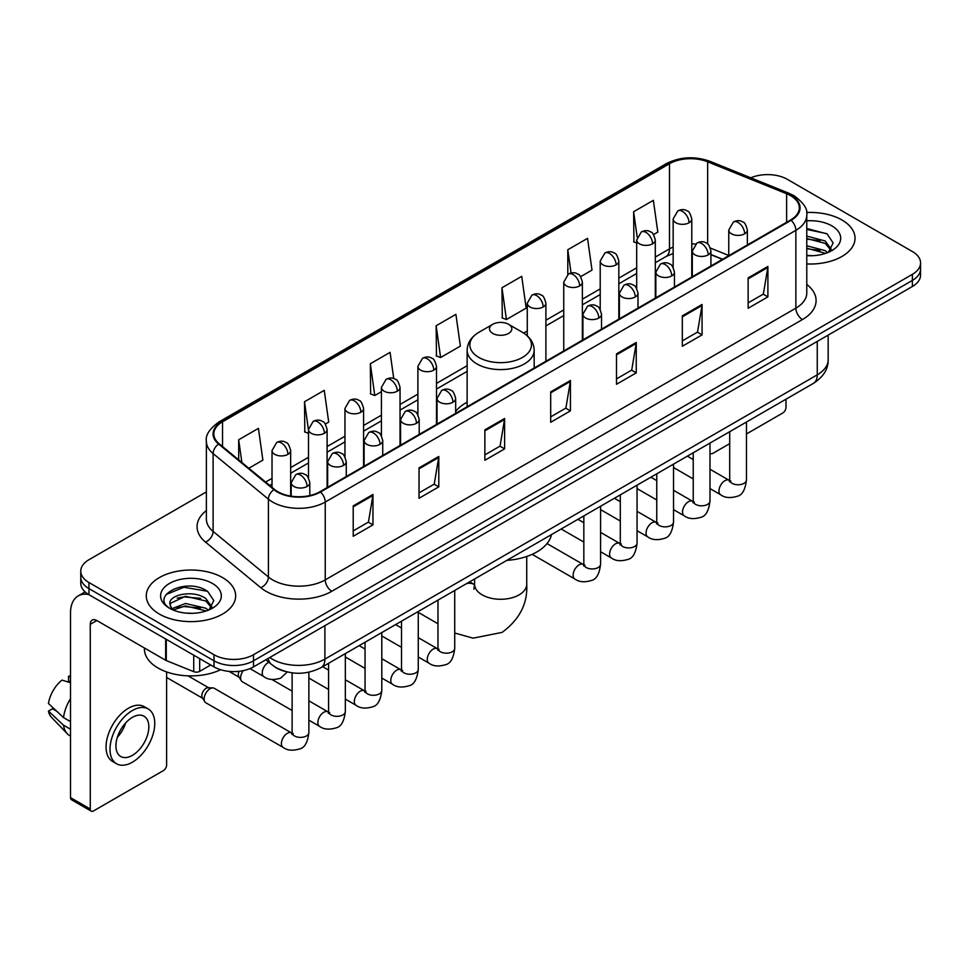 <?xml version="1.0" encoding="UTF-8"?>
<svg xmlns="http://www.w3.org/2000/svg" width="969" height="969" viewBox="0 0 969 969"><rect width="100%" height="100%" fill="white"/><g stroke="black" fill="none" stroke-linecap="round" stroke-linejoin="round"><path stroke-width="1.45" d="M467.143 402.208A49.334 28.489 0 0 0 455.66 411.425M722.402 259.365L710.919 254.726M284.934 671.36A27.931 16.122 180 0 1 273.658 666.078M206.373 491.925L88.942 559.731A27.931 16.122 0 0 0 80.766 571.129L80.766 583.29A27.931 16.122 0 0 0 88.942 594.687L214.004 666.89A27.931 16.122 0 0 0 253.49 666.89L912.374 286.497A27.931 16.122 0 0 0 920.55 275.099L920.55 269.019A27.931 16.122 0 0 1 912.374 280.416A27.931 16.122 0 0 0 920.55 269.019L920.55 262.938A27.931 16.122 0 0 0 912.374 251.528L787.312 179.326A27.931 16.122 0 0 0 750.805 177.836M80.766 571.129A27.931 16.122 0 0 0 88.942 582.526L214.004 654.729A27.931 16.122 0 0 0 253.49 654.729L253.49 660.81L912.374 280.416L253.49 660.81A27.931 16.122 0 0 1 214.004 660.81A27.931 16.122 0 0 0 253.49 660.81L253.49 666.89M88.942 582.526L88.942 588.607L214.004 660.81L88.942 588.607A27.931 16.122 0 0 1 80.766 577.209A27.931 16.122 0 0 0 88.942 588.607L88.942 594.687M841.94 219.987A44.683 25.8 0 0 0 806.596 212.526A44.683 25.8 0 0 1 841.94 219.987A44.683 25.8 0 0 1 855.033 238.229A44.683 25.8 0 0 0 841.94 219.987M222.555 577.585A44.683 25.8 0 0 0 173.863 572.001A44.683 25.8 0 0 0 146.283 595.826A44.683 25.8 0 0 0 159.364 614.067A44.683 25.8 0 0 0 208.069 619.663A44.683 25.8 0 0 0 235.649 595.826A44.683 25.8 0 0 0 222.555 577.585A44.683 25.8 0 0 0 173.863 572.001A44.683 25.8 0 0 0 146.283 595.826A44.683 25.8 0 0 0 159.364 614.067A44.683 25.8 0 0 0 208.069 619.663A44.683 25.8 0 0 0 235.649 595.826A44.683 25.8 0 0 0 222.555 577.585M790.595 195.665A29.785 17.2 180 0 1 799.328 207.826A29.785 17.2 180 0 1 790.595 219.987L319.976 491.707A29.785 17.2 180 0 1 274.506 489.406L219.212 443.814A29.785 17.2 180 0 1 213.822 433.942A29.785 17.2 180 0 1 222.543 421.781L669.494 163.737A29.785 17.2 180 0 1 707.649 161.811L786.622 193.739A29.785 17.2 180 0 1 790.595 195.665M791.128 195.363A30.536 17.624 0 0 0 787.046 193.388L708.073 161.46A30.536 17.624 0 0 0 668.973 163.434L222.022 421.479A30.536 17.624 0 0 0 218.606 444.056L273.9 489.648A30.536 17.624 0 0 0 320.497 492.01L791.128 220.29A30.536 17.624 0 0 0 791.128 195.363M353.213 505.879L353.213 536.281L372.956 524.883L372.956 494.481L353.213 505.879M353.213 530.891L368.426 522.109L372.883 495.486A7.449 4.3 -120 0 0 372.956 494.481M368.293 522.182L372.956 524.883M419.032 467.882L419.032 498.284L438.787 486.874L438.787 456.472L419.032 467.882M419.032 492.882L434.245 484.1L438.703 457.489A7.449 4.3 -120 0 0 438.787 456.472M434.112 484.185L438.787 486.874M484.863 429.873L484.863 460.275L504.607 448.877L504.607 418.475L484.863 429.873M484.863 454.885L500.065 446.103L504.522 419.48A7.449 4.3 -120 0 0 504.607 418.475M499.931 446.176L504.607 448.877M748.141 277.873L748.141 308.263L767.896 296.865L767.896 266.463L748.141 277.873M748.141 302.873L763.354 294.091L767.811 267.48A7.449 4.3 -120 0 0 767.896 266.463M763.221 294.176L767.896 296.865M682.321 315.87L682.321 346.272L702.065 334.874L702.065 304.472L682.321 315.87M682.321 340.882L697.535 332.101L701.992 305.477A7.449 4.3 -120 0 0 702.065 304.472M697.401 332.173L702.065 334.874M616.502 353.867L616.502 384.269L636.245 372.871L636.245 342.469L616.502 353.867M616.502 378.879L631.715 370.097L636.173 343.474A7.449 4.3 -120 0 0 636.245 342.469M631.582 370.17L636.245 372.871M550.683 391.876L550.683 422.278L570.426 410.868L570.426 380.478L550.683 391.876M550.683 416.876L565.884 408.094L570.341 381.483A7.449 4.3 -120 0 0 570.426 380.478M565.751 408.179L570.426 410.868M806.777 263.943A44.683 25.8 0 0 0 855.033 238.229A44.683 25.8 0 0 1 806.777 263.943M253.49 654.729L912.374 274.336A27.931 16.122 0 0 0 920.55 262.938M325.354 424.059L328.709 422.121L324.252 390.35L304.508 401.747L304.823 431.968M248.839 468.233L262.89 460.118L258.432 428.359L238.689 439.756L238.689 459.863M501.966 287.745L506.424 319.516L526.179 308.118L521.722 276.347L501.966 287.745L502.293 317.965M580.613 276.686L591.998 270.109L587.541 238.35L567.798 249.748L567.798 274.445M653.542 234.583L657.818 232.112L653.36 200.341L633.617 211.739L633.932 241.959M393.753 378.588L390.071 352.353L370.328 363.75L370.642 393.971M436.147 325.754L440.604 357.513L460.36 346.115L455.902 314.344L436.147 325.754L436.474 355.962M440.604 357.513L436.147 355.853M506.424 319.516L501.966 317.844M567.798 249.748L571.056 273.028M636.681 242.989L633.617 241.838M633.617 211.739L637.166 237.054M370.328 363.75L374.785 395.522L381.423 391.682M374.785 395.522L370.328 393.85M308.493 433.337L304.508 431.847M304.508 401.747L308.493 430.163M238.689 439.756L241.875 462.492M806.777 255.428L812.313 255.719M806.777 245.775L825.225 250.644L827.683 252.606M806.777 248.197L825.661 253.357M806.777 236.121L825.225 240.99L831.269 249.336M806.777 238.544L825.225 243.401L830.784 249.966M806.777 255.634A30.342 17.515 0 0 0 831.802 250.62A30.342 17.515 0 0 0 831.802 225.838A30.342 17.515 0 0 0 806.777 220.835M828.398 252.315L833.158 242.977L827.138 233.917L806.777 228.49M806.777 229.435L826.727 233.638M806.777 239.089L820.016 240.736M806.777 248.742L820.016 250.39M709.986 452.923A4.651 2.689 120 0 0 710.604 453.553A4.651 2.689 120 0 0 712.93 453.322L729.693 443.645M746.457 433.967L782.698 413.048A4.651 2.689 120 0 0 785.992 407.343L785.992 399.192M492.761 333.421A11.168 6.444 0 0 0 508.555 333.421A11.168 6.444 0 0 0 508.555 324.3L522.424 332.306A30.79 17.769 0 0 1 522.424 357.452A30.79 17.769 0 0 1 478.892 357.452A30.79 17.769 0 0 1 478.892 332.306C471.309 336.812 467.397 342.796 467.143 350.257A33.515 19.344 0 0 0 476.954 363.932A33.515 19.344 0 0 0 513.485 368.123A33.515 19.344 0 0 0 534.161 350.257C533.919 342.796 530.007 336.812 522.424 332.306L508.555 324.3A11.168 6.444 0 0 0 492.761 324.3A11.168 6.444 0 0 0 492.761 333.421M506.811 560.385A51.2 29.554 0 0 0 551.482 534.585M292.117 710.495L242.323 681.752A8.382 4.833 -60 0 1 241.281 680.71A8.382 4.833 -60 0 1 240.591 677.912A8.382 4.833 -60 0 1 243.267 670.645M241.281 680.71L238.786 676.713A6.056 3.488 -60 0 1 238.289 674.69A6.056 3.488 -60 0 1 239.101 671.311M204.132 698.964A8.382 4.833 -60 0 1 210.055 688.705A8.382 4.833 -60 0 1 212.817 687.905A8.382 4.833 -60 0 1 214.246 688.293L291.512 732.903A8.382 4.833 -60 0 0 287.696 733.121A8.382 4.833 -60 0 0 287.333 733.327A8.382 4.833 -60 0 0 281.858 740.704A8.382 4.833 -60 0 0 283.142 747.414L205.864 702.804A8.382 4.833 -60 0 1 204.81 701.774A8.382 4.833 -60 0 1 204.132 698.964M204.81 701.774L202.315 697.765A6.056 3.488 -60 0 1 201.818 695.742A6.056 3.488 -60 0 1 206.106 688.329A6.056 3.488 -60 0 1 208.105 687.748L212.817 687.905M199.687 658.629L199.687 671.36L210.709 664.988M88.627 594.506A37.234 21.5 -120 0 0 78.223 595.887A37.234 21.5 -120 0 0 70.507 612.929L70.507 797.62L90.262 809.018L90.262 624.327A9.315 5.378 60 0 1 92.188 620.075A9.315 5.378 60 0 1 96.839 620.535L165.663 660.264L165.663 638.983M90.262 809.018A4.651 2.689 120 0 0 91.219 811.15L71.476 799.752A4.651 2.689 -60 0 1 70.507 797.62M91.219 811.15A4.651 2.689 120 0 0 93.545 810.92L163.313 770.646A4.651 2.689 120 0 0 166.607 764.941L166.607 671.929M199.687 671.36A4.651 2.689 180 0 1 193.727 671.662L166.28 660.567A4.651 2.689 180 0 1 165.663 660.264M132.378 755.36A23.268 13.433 120 0 0 147.591 734.853A23.268 13.433 120 0 0 144.018 716.212A23.268 13.433 120 0 0 132.378 717.363A23.268 13.433 120 0 0 117.176 737.869A23.268 13.433 120 0 0 120.75 756.51A23.268 13.433 120 0 0 132.378 755.36M117.346 737.324A23.268 13.433 120 0 0 125.704 722.862M70.507 676.907L68.533 676.314L68.533 680.977L70.507 682.128M148.209 708.957L144.26 706.667A31.65 18.278 120 0 0 128.429 708.242A31.65 18.278 120 0 0 107.753 736.125A31.65 18.278 120 0 0 112.61 761.489L116.559 763.766A31.65 18.278 120 0 0 132.378 762.203A31.65 18.278 120 0 0 153.054 734.32A31.65 18.278 120 0 0 148.209 708.957A31.65 18.278 120 0 0 132.378 710.519A31.65 18.278 120 0 0 111.701 738.414A31.65 18.278 120 0 0 116.559 763.766M70.507 698.661A30.717 17.733 120 0 0 63.518 717.593L48.45 703.494A24.201 13.978 120 0 1 61.955 680.105L70.507 682.709M70.507 721.626L63.518 717.593M56.602 711.125L52.496 708.763L48.45 711.101L63.518 725.2L70.507 729.233M63.518 725.2A30.717 17.733 120 0 0 67.309 733.775A30.717 17.733 120 0 0 69.635 735.604L70.507 736.113M70.507 675.756A24.201 13.978 120 0 0 68.533 676.314M48.45 711.101A24.201 13.978 120 0 0 51.309 717.121L67.309 733.775M144.417 648.007L144.417 649.036A46.548 26.866 0 0 0 158.056 668.029A46.548 26.866 0 0 0 220.641 669.724M185.915 613.111L192.94 613.316M171.973 608.653L185.515 603.481L205.84 608.241L208.299 610.204M173.221 609.949L185.515 605.904L206.276 610.954M172.179 609.586L170.011 604.499A21.039 12.149 0 0 0 173.403 610.119M211.884 606.933L205.84 598.588C193.206 589.164 167.225 594.978 170.011 604.499L169.926 603.566M170.059 604.789L170.641 603.227L185.515 596.25L205.84 600.998L211.412 607.563M209.013 609.913L213.774 600.574L207.754 591.514C186.472 576.216 148.632 596.383 170.483 608.738L171.561 609.404M212.417 583.435A30.342 17.515 0 0 0 169.502 583.435A30.342 17.515 0 0 0 169.502 608.217A30.342 17.515 0 0 0 212.417 608.217A30.342 17.515 0 0 0 212.417 583.435M166.038 594.554L183.868 587.25L207.354 591.235M177.17 598.115L183.868 596.904L200.631 598.333M177.17 607.769L183.868 606.558L200.631 607.987M269.757 657.503A37.234 21.5 0 0 0 272.253 659.102A37.234 21.5 0 0 0 324.906 659.102L817.255 374.846A37.234 21.5 0 0 0 828.168 359.644C828.434 368.886 823.517 376.796 813.403 383.373L321.054 667.629A18.617 10.744 60 0 0 324.906 659.102L324.906 625.659M817.255 341.403L817.255 374.846A18.617 10.744 60 0 1 813.403 383.373M268.243 658.375A18.617 12.452 129.5 0 0 271.49 664.431L265.833 659.768M912.374 286.497L912.374 274.336M214.004 666.89L214.004 654.729M806.777 284.426A46.548 26.866 180 0 1 802.453 319.552L331.822 591.272A9.315 5.378 60 0 1 325.245 579.874L795.864 308.154A37.234 21.5 0 0 0 806.777 292.953L806.777 215.13A37.234 21.5 180 0 1 795.864 230.331A9.315 5.378 -120 0 0 791.128 220.29M331.822 591.272A46.548 26.866 180 0 1 266.003 591.272A46.548 26.866 180 0 1 260.782 587.686L205.489 542.083A46.548 26.866 180 0 1 206.373 510.554M272.58 579.874A37.234 21.5 0 0 0 325.245 579.874L325.245 502.039A37.234 21.5 180 0 1 268.413 499.168L213.107 453.577A37.234 21.5 180 0 1 206.373 441.246L206.373 519.069A37.234 21.5 0 0 0 213.107 531.4L268.413 577.003A37.234 21.5 0 0 0 272.58 579.874M806.777 215.13C808.013 209.304 803.737 202.824 793.938 195.665L789.045 193.291A9.315 4.361 112 0 0 787.046 193.388M789.045 193.291L710.071 161.363C694.652 155.9 680.008 156.699 666.163 163.737A9.315 5.378 60 0 1 668.973 163.434M222.022 421.479A9.315 5.378 -120 0 0 219.212 421.781C209.546 428.722 205.271 435.214 206.373 441.246M218.606 444.056A9.315 6.226 129.5 0 0 213.107 453.577L213.107 531.4A9.315 6.226 -50.5 0 1 205.489 542.083M710.071 161.363A9.315 4.361 112 0 0 708.073 161.46M273.9 489.648A9.315 6.226 129.5 0 0 268.413 499.168L268.413 577.003A9.315 6.226 -50.5 0 1 260.782 587.686M320.497 492.01A9.315 5.378 60 0 1 325.245 502.039L795.864 230.331L795.864 308.154A9.315 5.378 60 0 0 802.453 319.552M222.543 421.781L222.543 446.564M786.622 193.739L786.622 222.289M707.649 161.811L707.649 243.994M728.761 255.477L710.41 248.064M695.488 244.067A29.785 17.2 0 0 0 691.769 243.849M673.152 247.071A29.785 17.2 0 0 0 669.494 248.863L655.298 257.064M669.494 163.737L669.494 248.863A16.752 9.678 60 0 1 666.03 256.531L655.298 262.732M636.681 267.807L618.828 278.115M600.211 288.871L582.369 299.167M563.752 309.923L545.898 320.218M527.281 330.974L523.66 333.07M467.143 365.688L436.51 383.385M417.893 394.129L400.04 404.436M381.423 415.18L363.581 425.488M344.964 436.232L327.11 446.539M308.493 457.295L290.652 467.591M272.023 478.347L265.603 482.053M710.98 254.544A16.752 7.849 -68 0 1 710.919 254.52L722.595 259.244M550.683 392.833L570.341 381.483M616.502 354.836L636.173 343.474M682.321 316.827L701.992 305.477M748.141 278.83L767.811 267.48M484.863 430.842L504.522 419.48M419.032 468.839L438.703 457.489M353.213 506.848L372.883 495.486M526.724 556.485L526.724 584.246A26.066 15.044 180 0 1 519.081 594.881A26.066 15.044 180 0 1 482.223 594.881A26.066 15.044 180 0 1 474.592 584.246L473.889 589.237M466.67 583.556A26.066 15.044 -60 0 1 474.192 584.464L474.592 584.695M454.727 590.811A26.066 15.044 -60 0 1 455.648 589.915M744.652 233.82A9.315 5.378 0 0 0 747.378 230.016C745.912 224.638 744.434 221.998 742.969 222.107C740.268 220.205 737.082 220.157 733.424 221.962A9.315 5.378 60 0 1 738.075 222.422A9.315 5.378 -120 0 1 744.652 233.82A9.315 5.378 0 0 1 731.498 233.82A9.315 5.378 0 0 1 728.761 230.016L733.424 221.962M709.986 488.582L720.718 494.784A8.382 4.833 -60 0 1 719.434 488.073A8.382 4.833 -60 0 1 724.909 480.685A8.382 4.833 -60 0 1 725.284 480.479A8.382 4.833 -60 0 1 729.1 480.273L709.986 469.238M730.178 481.121L729.427 481.738L729.693 479.921A8.382 4.833 -0 0 0 732.152 483.349A8.382 4.833 -0 0 0 743.611 483.555A8.382 4.833 -0 0 0 746.457 479.921C745.306 489.66 742.29 495.086 737.409 496.225C730.408 498.357 724.848 497.872 720.718 494.784M708.194 254.871A9.315 5.378 0 0 0 710.919 251.08C709.441 245.69 707.976 243.049 706.498 243.158C703.809 241.257 700.623 241.208 696.953 243.013A9.315 5.378 60 0 1 701.604 243.473A9.315 5.378 -120 0 1 708.194 254.871A9.315 5.378 0 0 1 695.027 254.871A9.315 5.378 0 0 1 692.302 251.08L696.953 243.013M673.528 509.633L684.259 515.835A8.382 4.833 -60 0 1 682.975 509.125A8.382 4.833 -60 0 1 688.45 501.736A8.382 4.833 -60 0 1 688.814 501.542A8.382 4.833 -60 0 1 692.629 501.324L673.528 490.29M693.707 502.172L692.968 502.79L693.235 500.973A8.382 4.833 -0 0 0 695.681 504.401A8.382 4.833 -0 0 0 707.152 504.607A8.382 4.833 -0 0 0 709.986 500.973C708.836 510.711 705.832 516.138 700.95 517.276C693.949 519.408 688.378 518.924 684.259 515.835M671.723 275.923A9.315 5.378 0 0 0 674.448 272.132C672.983 266.741 671.505 264.101 670.039 264.21C667.338 262.308 664.153 262.26 660.495 264.065A9.315 5.378 60 0 1 665.146 264.525A9.315 5.378 -120 0 1 671.723 275.923A9.315 5.378 0 0 1 658.557 275.923A9.315 5.378 0 0 1 655.831 272.132L660.495 264.065M637.057 530.685L647.789 536.887A8.382 4.833 -60 0 1 646.505 530.176A8.382 4.833 -60 0 1 651.98 522.788A8.382 4.833 -60 0 1 652.355 522.594A8.382 4.833 -60 0 1 656.17 522.376L637.057 511.341M657.248 523.224L656.497 523.841L656.764 522.037A8.382 4.833 -0 0 0 659.223 525.452A8.382 4.833 -0 0 0 670.681 525.658A8.382 4.833 -0 0 0 673.528 522.037C672.377 531.763 669.361 537.189 664.48 538.328C657.479 540.46 651.919 539.975 647.789 536.887M635.264 296.986A9.315 5.378 0 0 0 637.99 293.183C636.512 287.793 635.034 285.165 633.569 285.261C630.88 283.36 627.694 283.311 624.024 285.116A9.315 5.378 60 0 1 628.675 285.576A9.315 5.378 -120 0 1 635.264 296.986A9.315 5.378 0 0 1 622.098 296.986A9.315 5.378 0 0 1 619.373 293.183L624.024 285.116M600.586 551.749L611.33 557.938A8.382 4.833 -60 0 1 610.046 551.228A8.382 4.833 -60 0 1 615.509 543.839A8.382 4.833 -60 0 1 615.884 543.645A8.382 4.833 -60 0 1 619.7 543.427L600.586 532.393M620.778 544.275L620.027 544.893L620.305 543.088A8.382 4.833 -0 0 0 622.752 546.504A8.382 4.833 -0 0 0 634.223 546.71A8.382 4.833 -0 0 0 637.057 543.088C635.906 552.814 632.89 558.253 628.021 559.392C621.02 561.511 615.448 561.039 611.33 557.938M598.794 318.038A9.315 5.378 0 0 0 601.519 314.235C600.041 308.857 598.576 306.216 597.11 306.313C594.409 304.411 591.223 304.363 587.565 306.168A9.315 5.378 60 0 1 592.216 306.628A9.315 5.378 -120 0 1 598.794 318.038A9.315 5.378 0 0 1 585.627 318.038A9.315 5.378 0 0 1 582.902 314.235L587.565 306.168M532.151 554.341L574.859 578.99A8.382 4.833 -60 0 1 573.575 572.279A8.382 4.833 -60 0 1 579.05 564.903A8.382 4.833 -60 0 1 579.426 564.697A8.382 4.833 -60 0 1 583.241 564.479L547.025 543.573M584.319 565.327L583.568 565.944L583.835 564.14A8.382 4.833 -0 0 0 586.293 567.555A8.382 4.833 -0 0 0 597.752 567.761A8.382 4.833 -0 0 0 600.586 564.14C599.448 573.866 596.432 579.305 591.55 580.443C584.549 582.563 578.99 582.09 574.859 578.99M452.935 402.244A9.315 5.378 0 0 0 455.66 398.441C454.182 393.063 452.717 390.422 451.239 390.531C448.55 388.63 445.365 388.581 441.694 390.386A9.315 5.378 60 0 1 446.358 390.846A9.315 5.378 -120 0 1 452.935 402.244A9.315 5.378 0 0 1 439.769 402.244A9.315 5.378 0 0 1 437.043 398.441L441.694 390.386M418.269 657.006L429.001 663.208A8.382 4.833 -60 0 1 427.717 656.497A8.382 4.833 -60 0 1 433.191 649.109A8.382 4.833 -60 0 1 433.555 648.903A8.382 4.833 -60 0 1 437.382 648.697L418.269 637.663M438.46 649.545L437.709 650.163L437.976 648.346A8.382 4.833 -0 0 0 440.423 651.774A8.382 4.833 -0 0 0 451.893 651.98A8.382 4.833 -0 0 0 454.727 648.346C453.577 658.084 450.573 663.511 445.692 664.649C438.691 666.781 433.131 666.297 429.001 663.208M416.464 423.296A9.315 5.378 0 0 0 419.202 419.504C417.724 414.114 416.246 411.474 414.78 411.583C412.079 409.681 408.906 409.633 405.236 411.437A9.315 5.378 60 0 1 409.887 411.898A9.315 5.378 -120 0 1 416.464 423.296A9.315 5.378 0 0 1 403.31 423.296A9.315 5.378 0 0 1 400.572 419.504L405.236 411.437M381.798 678.058L392.53 684.259A8.382 4.833 -60 0 1 391.246 677.549A8.382 4.833 -60 0 1 396.721 670.16A8.382 4.833 -60 0 1 397.096 669.967A8.382 4.833 -60 0 1 400.912 669.749L381.798 658.714M401.99 670.596L401.239 671.214L401.505 669.397A8.382 4.833 -0 0 0 403.964 672.825A8.382 4.833 -0 0 0 415.422 673.031A8.382 4.833 -0 0 0 418.269 669.397C417.118 679.136 414.102 684.562 409.221 685.701C402.22 687.833 396.66 687.348 392.53 684.259M380.005 444.347A9.315 5.378 0 0 0 382.731 440.556C381.253 435.166 379.787 432.525 378.31 432.634C375.621 430.733 372.435 430.684 368.765 432.489A9.315 5.378 60 0 1 373.416 432.949A9.315 5.378 -120 0 1 380.005 444.347A9.315 5.378 0 0 1 366.839 444.347A9.315 5.378 0 0 1 364.114 440.556L368.765 432.489M345.339 699.109L356.071 705.311A8.382 4.833 -60 0 1 354.787 698.601A8.382 4.833 -60 0 1 360.262 691.212A8.382 4.833 -60 0 1 360.625 691.018A8.382 4.833 -60 0 1 364.441 690.8L345.339 679.766M365.519 691.648L364.78 692.266L365.047 690.461A8.382 4.833 -0 0 0 367.493 693.877A8.382 4.833 -0 0 0 378.964 694.083A8.382 4.833 -0 0 0 381.798 690.461C380.647 700.187 377.644 705.614 372.762 706.752C365.761 708.884 360.202 708.4 356.071 705.311M343.535 465.411A9.315 5.378 0 0 0 346.26 461.607C344.794 456.217 343.317 453.589 341.851 453.686C339.15 451.784 335.964 451.736 332.306 453.54A9.315 5.378 60 0 1 336.958 454.001A9.315 5.378 -120 0 1 343.535 465.411A9.315 5.378 0 0 1 330.368 465.411A9.315 5.378 0 0 1 327.643 461.607L332.306 453.54M308.869 720.173L319.6 726.362A8.382 4.833 -60 0 1 318.317 719.652A8.382 4.833 -60 0 1 323.791 712.263A8.382 4.833 -60 0 1 324.167 712.07A8.382 4.833 -60 0 1 327.982 711.852L308.869 700.817M329.06 712.699L328.309 713.317L328.576 711.512A8.382 4.833 -0 0 0 331.035 714.928A8.382 4.833 -0 0 0 342.493 715.134A8.382 4.833 -0 0 0 345.339 711.512C344.189 721.239 341.173 726.677 336.291 727.816C329.29 729.936 323.731 729.463 319.6 726.362M307.076 486.462A9.315 5.378 0 0 0 309.801 482.659C308.324 477.281 306.858 474.64 305.38 474.737C302.691 472.836 299.506 472.787 295.836 474.592A9.315 5.378 60 0 1 300.487 475.052A9.315 5.378 -120 0 1 307.076 486.462A9.315 5.378 0 0 1 293.91 486.462A9.315 5.378 0 0 1 291.185 482.659L295.836 474.592M292.59 733.751L291.851 734.369L292.117 732.564A8.382 4.833 -0 0 0 294.564 735.98A8.382 4.833 -0 0 0 306.034 736.186A8.382 4.833 -0 0 0 308.869 732.564C307.718 742.29 304.702 747.729 299.833 748.867C292.832 750.987 287.26 750.515 283.142 747.414M689.032 222.761A9.315 5.378 0 0 0 691.769 218.958C690.291 213.58 688.814 210.939 687.348 211.048C684.647 209.147 681.473 209.098 677.803 210.903A9.315 5.378 60 0 1 682.455 211.363A9.315 5.378 -120 0 1 689.032 222.761A9.315 5.378 0 0 1 675.877 222.761A9.315 5.378 0 0 1 673.152 218.958L677.803 210.903M652.573 243.813A9.315 5.378 0 0 0 655.298 240.021C653.821 234.631 652.355 231.991 650.877 232.1C648.188 230.198 645.003 230.15 641.333 231.954A9.315 5.378 60 0 1 645.996 232.415A9.315 5.378 -120 0 1 652.573 243.813A9.315 5.378 0 0 1 639.407 243.813A9.315 5.378 0 0 1 636.681 240.021L641.333 231.954M616.102 264.864A9.315 5.378 0 0 0 618.828 261.073C617.362 255.683 615.884 253.042 614.419 253.151C611.718 251.25 608.532 251.201 604.874 253.006A9.315 5.378 60 0 1 609.525 253.466A9.315 5.378 -120 0 1 616.102 264.864A9.315 5.378 0 0 1 602.948 264.864A9.315 5.378 0 0 1 600.211 261.073L604.874 253.006M579.644 285.928A9.315 5.378 0 0 0 582.369 282.124C580.891 276.734 579.426 274.106 577.948 274.203C575.259 272.301 572.073 272.253 568.403 274.057A9.315 5.378 60 0 1 573.054 274.518A9.315 5.378 -120 0 1 579.644 285.928A9.315 5.378 0 0 1 566.477 285.928A9.315 5.378 0 0 1 563.752 282.124L568.403 274.057M543.173 306.979A9.315 5.378 0 0 0 545.898 303.176C544.433 297.798 542.955 295.157 541.489 295.254C538.788 293.353 535.603 293.304 531.945 295.109A9.315 5.378 60 0 1 536.596 295.569A9.315 5.378 -120 0 1 543.173 306.979A9.315 5.378 0 0 1 530.007 306.979A9.315 5.378 0 0 1 527.281 303.176L531.945 295.109M433.785 370.134A9.315 5.378 0 0 0 436.51 366.33C435.033 360.952 433.555 358.312 432.089 358.409C429.388 356.519 426.215 356.471 422.545 358.276A9.315 5.378 60 0 1 427.196 358.736A9.315 5.378 -120 0 1 433.785 370.134A9.315 5.378 0 0 1 420.619 370.134A9.315 5.378 0 0 1 417.893 366.33L422.545 358.276M397.314 391.185A9.315 5.378 0 0 0 400.04 387.382C398.562 382.004 397.096 379.363 395.618 379.473C392.929 377.571 389.744 377.522 386.074 379.327A9.315 5.378 60 0 1 390.737 379.787A9.315 5.378 -120 0 1 397.314 391.185A9.315 5.378 0 0 1 384.148 391.185A9.315 5.378 0 0 1 381.423 387.382L386.074 379.327M360.856 412.237A9.315 5.378 0 0 0 363.581 408.446C362.103 403.056 360.625 400.415 359.16 400.524C356.459 398.622 353.285 398.574 349.615 400.379A9.315 5.378 60 0 1 354.266 400.839A9.315 5.378 -120 0 1 360.856 412.237A9.315 5.378 0 0 1 347.689 412.237A9.315 5.378 0 0 1 344.964 408.446L349.615 400.379M324.385 433.288A9.315 5.378 0 0 0 327.11 429.497C325.632 424.107 324.167 421.467 322.689 421.576C320 419.674 316.815 419.625 313.144 421.43A9.315 5.378 60 0 1 317.808 421.89A9.315 5.378 -120 0 1 324.385 433.288A9.315 5.378 0 0 1 311.219 433.288A9.315 5.378 0 0 1 308.493 429.497L313.144 421.43M287.914 454.352A9.315 5.378 0 0 0 290.652 450.549C289.174 445.159 287.696 442.53 286.23 442.627C283.529 440.725 280.356 440.677 276.686 442.482A9.315 5.378 60 0 1 281.337 442.942A9.315 5.378 -120 0 1 287.914 454.352A9.315 5.378 0 0 1 274.76 454.352A9.315 5.378 0 0 1 272.023 450.549L276.686 442.482M287.236 671.965L280.671 678.143C273.67 680.274 268.11 679.79 263.98 676.701A8.382 4.833 -60 0 1 262.248 672.861A8.382 4.833 -60 0 1 268.546 662.396A8.382 4.833 -60 0 1 268.849 662.251M90.262 624.327L96.839 620.535M166.28 639.346L166.28 660.567M193.727 671.662L193.727 655.189M321.054 667.629C306.071 675.151 291.088 675.151 276.104 667.629L271.49 664.431M828.168 359.644L828.168 335.104M666.163 163.737L219.212 421.781M673.152 253.466L666.03 256.531M636.681 273.476L618.828 283.784M600.211 294.528L582.369 304.835M563.752 315.591L545.898 325.887M467.143 371.357L436.51 389.053M417.893 399.797L400.04 410.105M381.423 420.849L363.581 431.157M344.964 441.9L327.11 452.208M308.493 462.952L290.652 473.26M272.023 484.015L269.636 485.384M710.604 453.553L709.986 453.201M526.724 584.246C527.839 603.384 519.638 619.421 502.124 632.382L473.09 638.171L454.727 633.011M437.976 623.757L418.269 612.372M534.161 368.038L534.161 350.257M467.143 406.738L467.143 350.257M492.761 324.3L478.892 332.306M474.192 584.464L469.638 581.836M474.592 578.977L474.592 584.246M730.796 480.939L729.1 480.273M746.457 422.024L746.457 479.921M747.378 244.939L747.378 230.016M693.235 478.916L673.528 467.53M729.693 431.702L729.693 479.921M728.761 255.695L728.761 230.016M693.235 459.56L687.336 456.157M694.337 501.99L692.629 501.324M709.986 443.075L709.986 500.973M710.919 265.99L710.919 251.08M656.764 499.968L637.057 488.582M693.235 452.753L693.235 500.973M692.302 276.746L692.302 251.08M656.764 480.612L650.865 477.208M657.866 523.054L656.17 522.376M673.528 464.127L673.528 522.037M674.448 287.042L674.448 272.132M620.305 521.019L600.586 509.633M656.764 473.805L656.764 522.037M655.831 297.798L655.831 272.132M620.305 501.663L614.407 498.26M621.408 544.106L619.7 543.427M637.057 485.178L637.057 543.088M637.99 308.094L637.99 293.183M583.835 542.071L561.184 528.989M620.305 494.856L620.305 543.088M619.373 318.849L619.373 293.183M583.835 522.727L577.936 519.311M584.937 565.157L583.241 564.479M600.586 506.242L600.586 564.14M601.519 329.157L601.519 314.235M583.835 515.908L583.835 564.14M582.902 339.901L582.902 314.235M439.078 649.363L437.382 648.697M454.727 590.448L454.727 648.346M455.66 413.363L455.66 398.441M401.505 647.34L381.798 635.955M437.976 600.126L437.976 648.346M437.043 424.119L437.043 398.441M401.505 627.985L395.606 624.581M402.607 670.415L400.912 669.749M418.269 611.5L418.269 669.397M419.202 434.415L419.202 419.504M365.047 668.392L345.339 657.006M401.505 621.177L401.505 669.397M400.572 445.171L400.572 419.504M365.047 649.036L359.148 645.633M366.149 691.478L364.441 690.8M381.798 632.551L381.798 690.461M382.731 455.466L382.731 440.556M328.576 689.443L308.869 678.058M365.047 642.229L365.047 690.461M364.114 466.222L364.114 440.556M328.576 670.088L322.677 666.684M329.678 712.53L327.982 711.852M345.339 653.603L345.339 711.512M346.26 476.518L346.26 461.607M229.023 671.384L239.089 677.198M328.576 663.28L328.576 711.512M327.643 487.274L327.643 461.607M292.117 691.151L271.889 679.475M293.219 733.581L291.512 732.903M308.869 672.207L308.869 732.564M309.801 495.547L309.801 482.659M166.607 677.452L202.618 698.249M292.117 672.849L292.117 732.564M291.185 496.152L291.185 482.659M188.034 675.853L208.674 687.76M691.769 277.049L691.769 218.958M673.152 267.371L673.152 218.958M655.298 298.101L655.298 240.021M636.681 288.423L636.681 240.021M618.828 319.152L618.828 261.073M600.211 309.474L600.211 261.073M582.369 340.216L582.369 282.124M563.752 350.96L563.752 282.124M545.898 361.267L545.898 303.176M527.281 335.819L527.281 303.176M436.51 424.422L436.51 366.33M417.893 414.744L417.893 366.33M400.04 445.474L400.04 387.382M381.423 435.796L381.423 387.382M363.581 466.525L363.581 408.446M344.964 456.847L344.964 408.446M327.11 487.577L327.11 429.497M308.493 477.899L308.493 429.497M290.652 496.067L290.652 450.549M263.98 676.701L249.978 668.61M272.023 487.359L272.023 450.549M78.223 595.887L85.09 591.914"/></g></svg>
